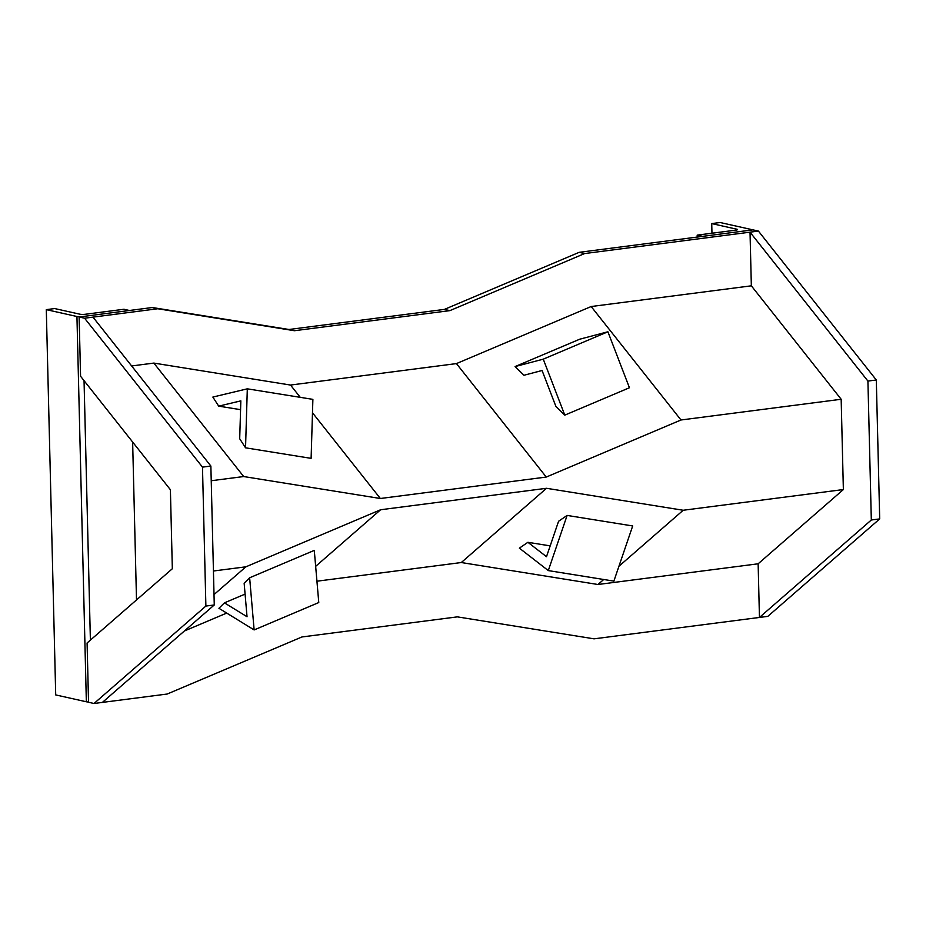 <?xml version="1.0" encoding="UTF-8"?>
<svg xmlns="http://www.w3.org/2000/svg" width="926" height="926" viewBox="0 0 926 926"><rect width="100%" height="100%" fill="white"/><g stroke="black" fill="none" stroke-linecap="round" stroke-linejoin="round"><path stroke-width="1.39" d="M871.32 519.995L759.447 617.445L767.828 616.357L879.7 518.919L871.32 519.995L867.917 381.072L750.025 232.171L584.619 253.562L449.886 310.627L294.456 330.721L157.779 308.752L92.982 317.132L210.873 466.044L202.481 467.132L205.885 606.055L94.012 703.494L88.537 702.267L87.09 642.991L172.329 568.749L170.396 489.727L80.574 376.269L79.127 316.993L84.59 318.22L202.481 467.132M879.7 518.919L876.309 379.996L867.917 381.072M876.309 379.996L758.417 231.083L752.942 229.856L579.155 252.335L444.411 309.4L288.981 329.494L152.315 307.525L79.127 316.993M758.417 231.083L750.025 232.171L751.345 285.821L841.167 399.268L843.366 489.553L758.139 563.795L759.447 617.445L594.041 638.836L457.363 616.866L301.945 636.961L167.201 694.025L102.392 702.406L214.265 604.967L205.885 606.055M214.265 604.967L210.873 466.044M102.392 702.406L94.012 703.494M92.982 317.132L84.59 318.22M157.779 308.752L152.315 307.525M294.456 330.721L288.981 329.494M449.886 310.627L444.411 309.4M584.619 253.562L579.155 252.335M758.139 563.795L597.965 584.503L461.298 562.533L316.935 581.204M184.355 631.011L226.708 613.081M751.345 285.821L591.17 306.529L456.437 363.594L290.521 385.054L153.855 363.085L131.631 365.955M841.167 399.268L680.992 419.987L546.259 477.052L380.355 498.501L243.677 476.543L153.855 363.085M243.677 476.543L211.232 480.733M380.355 498.501L312.49 412.788M300.255 397.335L290.521 385.054M546.259 477.052L456.437 363.594M680.992 419.987L591.17 306.529M843.366 489.553L683.203 510.261L618.962 566.226M603.717 579.491L597.965 584.503M683.203 510.261L546.525 488.291L461.298 562.533M546.525 488.291L380.621 509.751L315.662 566.342M380.621 509.751L245.888 566.816L214.01 594.573M245.888 566.816L213.431 571.006M711.735 223.594L720.115 222.506L750.755 229.37A4.005 0.648 178.6 0 1 751.403 229.706A4.005 0.648 178.6 0 1 749.585 230.296L702.637 236.361L697.174 235.135L735.73 230.157A4.005 0.648 -1.4 0 0 737.547 229.567A4.005 0.648 -1.4 0 0 736.899 229.231L711.735 223.594L711.967 233.225M697.22 237.068L697.174 235.135M123.957 309.261L129.42 310.488L82.472 316.565A4.005 0.648 178.6 0 1 76.939 316.507L46.3 309.643L54.68 308.555L79.844 314.192A4.005 0.648 -1.4 0 0 85.389 314.25L123.957 309.261M136.504 599.955L132.638 442.038M88.537 701.989A4.005 0.648 178.6 0 1 86.349 701.781L55.71 694.917L46.3 309.643M567.117 515.423L548.296 570.59L613.869 581.123L632.69 525.956L567.117 515.423L558.575 521.269L546.49 556.711L527.901 542.3L550.183 545.877M548.296 570.59L519.37 548.146L527.901 542.3M249.638 577.778L254.129 629.935L318.775 602.548L314.284 550.391L249.638 577.778L244.151 583.23L247.034 616.739L224.428 602.849L245.089 594.098M254.129 629.935L218.941 608.301L224.428 602.849M247.311 388.827L245.54 447.814L311.113 458.358L312.884 399.372L247.311 388.827L212.853 397.069L218.698 406.144L240.575 409.662M218.698 406.144L240.841 400.854L239.695 438.739L245.54 447.814M607.907 331.774L579.711 339.205L515.064 366.58L523.954 375.261L542.069 370.493L555.901 406.445L564.791 415.126L629.437 387.751L607.907 331.774L543.261 359.161L564.791 415.126M515.064 366.58L543.261 359.161M736.922 229.926L736.899 229.231M90.389 640.121L84.046 380.655M86.349 701.781L76.939 316.507"/></g></svg>
